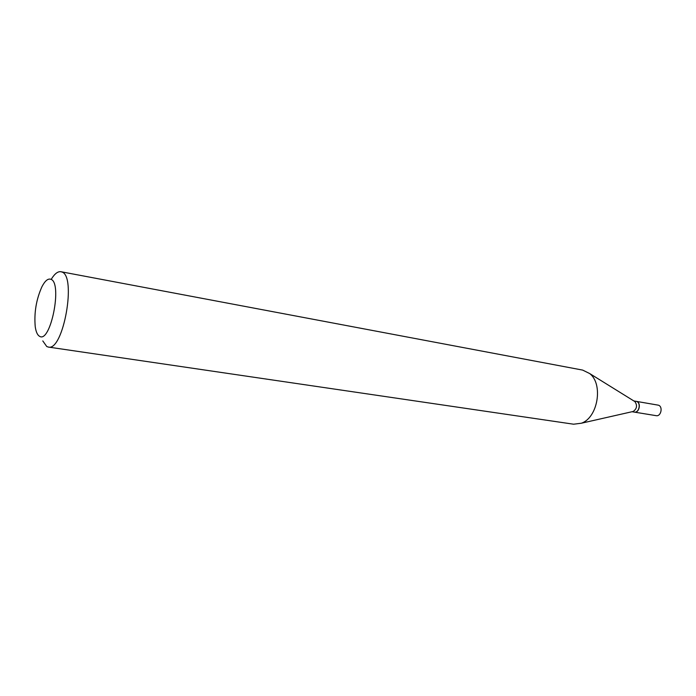 <?xml version="1.0" encoding="UTF-8"?>
<svg xmlns="http://www.w3.org/2000/svg" width="696" height="696" viewBox="0 0 696 696"><rect width="100%" height="100%" fill="white"/><g stroke="black" fill="none" stroke-linecap="round" stroke-linejoin="round"><path stroke-width="1.04" d="M634.3 412.102L656.154 415.669C661.122 416.765 663.227 406.29 658.259 405.159L636.109 401.331M634.378 412.11C639.32 413.207 641.46 402.549 636.518 401.427L636.179 401.348M632.038 411.728L634.23 412.084C639.18 413.189 641.32 402.532 636.37 401.401L633.838 400.948M50.764 279.253C47.937 278.356 44.996 280.845 41.943 286.709C36.244 299.463 34.008 312.791 35.235 326.702C35.974 331.827 37.393 335.002 39.472 336.238C50.538 344.111 62.831 282.385 50.764 279.253M42.787 340.918L46.763 346.53L48.276 347.052C63.353 351.697 76.951 275.155 61.596 271.918L60.9 271.718C57.933 271.292 54.845 273.598 51.643 278.652M48.276 347.052L573.6 424.203L581.308 423.238C597.873 417.87 603.554 384.001 589.643 373.526L582.665 370.098L60.9 271.718M632.255 411.675L633.256 411.449C636.944 408.7 637.492 405.411 634.9 401.601L634.03 401.061M634.9 401.601L589.643 373.526M633.256 411.449L581.308 423.238"/></g></svg>
